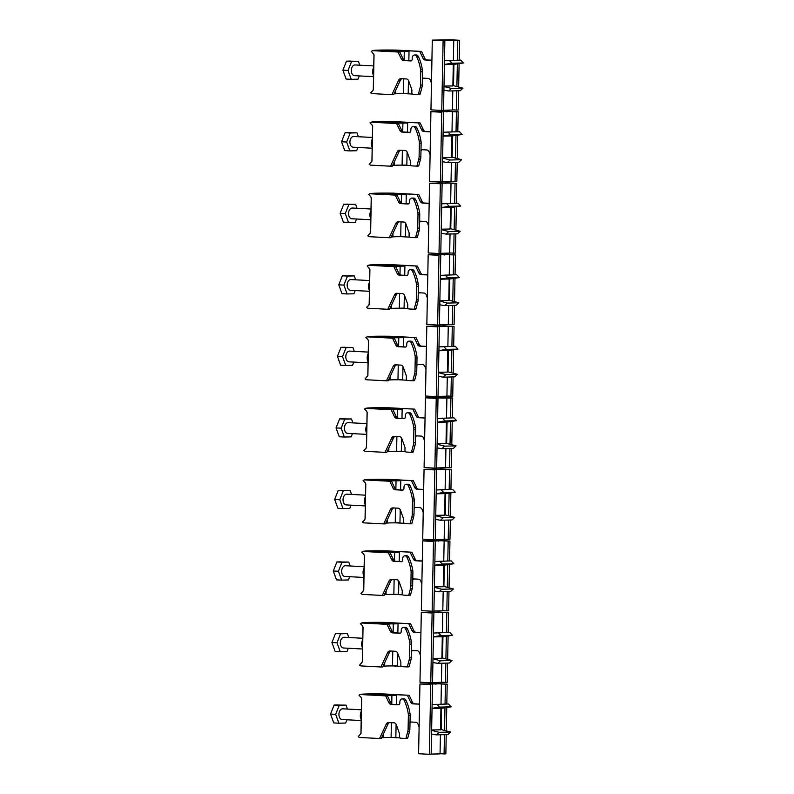 <?xml version="1.0" encoding="UTF-8"?>
<svg xmlns="http://www.w3.org/2000/svg" width="794" height="794" viewBox="0 0 794 794"><rect width="100%" height="100%" fill="white"/><g stroke="black" fill="none" stroke-linecap="round" stroke-linejoin="round"><path stroke-width="1.19" d="M355.275 64.959A5.369 3.523 93 0 0 355.097 64.949A5.369 3.523 93 0 0 354.918 64.939A5.369 3.523 93 0 0 351.285 70.259A5.369 3.523 93 0 0 354.531 75.668A5.369 3.523 93 0 0 354.71 75.668M373.716 67.391A6.709 4.397 93 0 0 373.557 75.748M370.55 92.819L372.763 90.863A25.607 0.983 -178.9 0 1 372.743 90.764L370.57 92.789A27.75 1.062 -178.9 0 1 370.57 92.789L371.89 93.603L391.918 94.655L398.588 80.323A3.583 2.7 88.6 0 1 400.811 78.656A3.583 2.7 88.6 0 1 400.96 78.656L406.369 78.943A3.583 2.7 88.6 0 1 408.731 81.028L411.878 89.801L411.828 92.481A1.787 1.35 -91.4 0 0 413.138 94.337L417.783 94.585A0.893 0.675 -91.4 0 0 418.438 94L420.095 87.787A8.952 6.749 -91.4 0 0 420.483 85.037L420.741 71.758A8.952 6.749 -91.4 0 0 420.602 69.703A39.382 29.706 -91.4 0 0 416.572 56.503A3.136 2.362 -91.4 0 0 414.637 55.024A3.136 2.362 -91.4 0 0 414.498 55.014A3.136 2.362 -91.4 0 0 412.215 58.022L412.195 59.203A1.787 1.35 88.6 0 1 410.806 60.92L403.471 60.533A3.583 2.7 88.6 0 1 401.268 58.835L398.012 52.007L399.769 51.967L403.024 58.796A3.583 2.7 88.6 0 0 405.238 60.483L411.332 60.81M419.579 94.536L419.54 94.536A0.893 0.675 -91.4 0 0 420.195 93.95L421.862 87.747A8.952 6.749 -91.4 0 0 422.239 84.998L422.497 71.718A8.952 6.749 -91.4 0 0 422.358 69.664A39.382 29.706 -91.4 0 0 418.339 56.463A3.136 2.362 -91.4 0 0 416.403 54.975A3.136 2.362 -91.4 0 0 416.264 54.975A3.136 2.362 -91.4 0 0 416.125 54.985M350.313 61.178L358.372 61.277L351.593 61.446L348.03 70.477L351.246 79.331L358.034 79.162L359.315 75.926M431.916 60.205L426.983 59.947A3.583 2.7 88.6 0 1 424.77 58.25L421.515 51.421L395.184 50.23A22.381 0.863 1.1 0 0 376.743 50.697L399.769 51.967M391.918 94.655L393.685 94.615L400.355 80.283A3.583 2.7 88.6 0 1 401.982 78.715M372.763 90.863L373.369 89.613L374.043 54.816L371.344 51.322L372.714 50.677A26.401 1.012 -178.9 0 1 372.773 50.578A26.401 1.012 -178.9 0 1 396.216 50.091L421.515 51.421M398.012 52.007L372.714 50.677M412.453 94.049L403.779 93.593M422.358 79.281A3.583 2.7 88.6 0 1 423.728 78.169M431.47 83.261L430.477 80.482A3.583 2.7 -91.4 0 0 428.105 78.398L422.706 78.12A3.583 2.7 -91.4 0 0 422.547 78.12A3.583 2.7 -91.4 0 0 422.378 78.13M419.748 51.461L423.004 58.29A3.583 2.7 -91.4 0 0 425.217 59.987L431.916 60.344M371.344 51.322A27.75 1.062 -178.9 0 1 371.413 51.263L372.773 50.578M359.801 65.187L358.372 61.277M351.593 61.446L346.472 61.178L350.333 61.059M348.03 70.477L342.909 70.209L346.472 61.178M351.246 79.331L346.124 79.063L342.909 70.209M396.156 51.769L396.464 51.769A13.875 0.536 -178.9 0 1 404.275 51.57L409.019 51.451L408.841 60.672M408.463 80.422L408.215 93.484L403.471 93.603L403.759 78.805M409.019 51.451A14.59 0.556 1.1 0 0 399.948 51.292L388.663 51.382M394.042 93.831L395.65 93.791A13.875 0.536 -178.9 0 1 403.471 93.603M395.72 90.228L395.65 93.791M404.275 51.57L404.116 60.096M448.312 40.385L448.749 39.7L459.557 40.266L459.17 60.165M432.303 40.107L443.102 40.683L441.762 110.435L430.963 109.86L432.303 40.107L448.322 39.879M443.528 110.227L452.421 110.019L452.788 90.903M443.102 40.683L438.109 40.276L457.791 40.315L457.404 60.215M457.334 63.917L456.897 86.566M456.818 90.804L456.451 110.068L458.217 110.019L458.585 90.754M459.101 63.639L458.654 87.032M457.791 40.315L459.557 40.266M441.762 110.435L443.518 110.386L444.858 40.633M452.421 109.85L456.451 110.068M453.295 64.463L463.458 62.954L460.818 60.126L444.481 60.721M452.888 85.692L453.513 85.673L453.92 64.453M443.915 90.198L448.709 91.002L451.458 88.452L443.985 86.486M444.402 64.423L451.945 63.242L449.295 60.413M448.709 91.002L460.222 90.715L462.971 88.174L453.513 85.673M451.945 63.242L463.458 62.954M451.458 88.452L462.971 88.174M444.402 64.602L453.295 64.354L452.878 85.941L443.985 86.109M353.896 136.499A5.369 3.523 93 0 0 353.717 136.489A5.369 3.523 93 0 0 353.538 136.479A5.369 3.523 93 0 0 349.916 141.798A5.369 3.523 93 0 0 353.151 147.208A5.369 3.523 93 0 0 353.33 147.218M372.346 138.93A6.709 4.397 93 0 0 372.188 147.287M396.633 123.546L371.334 122.216L369.964 122.862L372.108 125.035A25.607 0.983 -178.9 0 1 372.088 125.025L372.664 126.355L371.999 161.152L369.17 164.358L370.51 165.142L390.549 166.194L397.218 151.862A3.583 2.7 88.6 0 1 399.432 150.195A3.583 2.7 88.6 0 1 399.59 150.205L404.99 150.483A3.583 2.7 88.6 0 1 407.362 152.567L410.508 161.341L410.448 164.021A1.787 1.35 -91.4 0 0 411.768 165.877L416.403 166.125A0.893 0.675 -91.4 0 0 417.058 165.539L418.726 159.326A8.952 6.749 -91.4 0 0 419.103 156.587L419.361 143.297A8.952 6.749 -91.4 0 0 419.222 141.243A39.382 29.706 -91.4 0 0 415.202 128.042A3.136 2.362 -91.4 0 0 413.267 126.564A3.136 2.362 -91.4 0 0 413.128 126.564A3.136 2.362 -91.4 0 0 410.845 129.571L410.816 130.742A1.787 1.35 88.6 0 1 409.436 132.459L402.101 132.072A3.583 2.7 88.6 0 1 399.888 130.375L396.633 123.546L398.399 123.507L401.655 130.335A3.583 2.7 88.6 0 0 403.868 132.032L409.952 132.35M416.483 166.125L418.17 166.085A0.893 0.675 -91.4 0 0 418.825 165.499L420.483 159.286A8.952 6.749 -91.4 0 0 420.87 156.537L421.128 143.257A8.952 6.749 -91.4 0 0 420.989 141.203A39.382 29.706 -91.4 0 0 416.959 128.003A3.136 2.362 -91.4 0 0 415.024 126.514A3.136 2.362 -91.4 0 0 414.895 126.514A3.136 2.362 -91.4 0 0 414.756 126.524M348.943 132.717L357.002 132.826L350.214 132.995L346.65 142.017L349.876 150.88L356.655 150.711L357.935 147.466M430.537 131.744L425.604 131.486A3.583 2.7 88.6 0 1 423.401 129.789L420.135 122.961L393.814 121.77A22.381 0.863 1.1 0 0 375.363 122.236L398.399 123.507M390.549 166.194L392.305 166.154L398.985 151.823A3.583 2.7 88.6 0 1 400.613 150.255M420.135 122.961L394.846 121.631A26.401 1.012 -178.9 0 0 371.394 122.117L370.044 122.802A27.75 1.062 -178.9 0 0 369.964 122.862M411.084 165.589L402.409 165.132M420.979 150.82A3.583 2.7 88.6 0 1 422.358 149.709M430.1 154.8L429.107 152.021A3.583 2.7 -91.4 0 0 426.735 149.947L421.336 149.659A3.583 2.7 -91.4 0 0 421.177 149.659A3.583 2.7 -91.4 0 0 420.999 149.669M418.378 123.01L421.634 129.839A3.583 2.7 -91.4 0 0 423.847 131.526L430.537 131.883M369.17 164.358A27.75 1.062 -178.9 0 1 369.19 164.328L371.92 161.073A25.061 0.963 -178.9 0 0 371.999 161.152M358.422 136.737L357.002 132.826M350.214 132.995L345.092 132.717L348.953 132.608M346.65 142.017L341.529 141.749L345.092 132.717M349.876 150.88L344.755 150.602L341.529 141.749M394.777 123.318L395.084 123.328A13.875 0.536 -178.9 0 1 402.905 123.11L407.65 122.991L407.471 132.221M407.094 151.962L406.836 165.023L402.101 165.142L402.379 150.344M407.65 122.991A14.59 0.556 1.1 0 0 398.578 122.832L387.283 122.921M392.673 165.38L394.281 165.341A13.875 0.536 -178.9 0 1 402.101 165.142M394.35 161.768L394.281 165.341M402.905 123.11L402.737 131.645M446.943 111.924L447.379 111.239L458.178 111.805L457.801 131.705M430.924 111.656L441.722 112.222L440.382 181.975L429.584 181.399L430.924 111.656L446.953 111.418M442.149 181.766L451.042 181.568L451.409 162.442M441.722 112.222L436.74 111.825L449.662 111.497L456.421 111.855L456.034 131.754M455.964 135.456L455.528 158.105M455.448 162.343L455.081 181.608L456.838 181.558L457.215 162.304M457.731 135.178L457.284 158.572M456.421 111.855L458.178 111.805M440.382 181.975L442.149 181.925L443.489 112.172M451.052 181.389L455.081 181.608M451.915 136.012L462.088 134.504L459.438 131.665L443.102 132.261M451.508 157.232L452.133 157.212L452.55 135.992M442.536 161.738L447.34 162.542L450.079 160.001L442.605 158.026M443.032 135.963L450.565 134.791L447.925 131.953M447.34 162.542L458.853 162.264L461.602 159.713L452.133 157.212M450.565 134.791L462.088 134.504M450.079 160.001L461.602 159.713M443.032 136.141L451.925 135.893L451.508 157.48L442.615 157.649M352.526 208.038A5.369 3.523 93 0 0 352.347 208.028A5.369 3.523 93 0 0 352.169 208.028A5.369 3.523 93 0 0 348.546 213.338A5.369 3.523 93 0 0 351.782 218.757A5.369 3.523 93 0 0 351.96 218.757M370.967 210.47A6.709 4.397 93 0 0 370.808 218.826M395.263 195.086L369.964 193.756L368.595 194.401L370.738 196.584A25.607 0.983 -178.9 0 1 370.709 196.565L371.294 197.895L370.619 232.692L367.801 235.897L369.141 236.681L389.169 237.734L395.849 223.412A3.583 2.7 88.6 0 1 398.062 221.744A3.583 2.7 88.6 0 1 398.221 221.744L403.62 222.022A3.583 2.7 88.6 0 1 405.992 224.107L409.128 232.88L409.079 235.56A1.787 1.35 -91.4 0 0 410.389 237.426L415.034 237.664A0.893 0.675 -91.4 0 0 415.689 237.078L417.346 230.865A8.952 6.749 -91.4 0 0 417.733 228.126L417.991 214.837A8.952 6.749 -91.4 0 0 417.852 212.792A39.382 29.706 -91.4 0 0 413.823 199.592A3.136 2.362 -91.4 0 0 411.888 198.103A3.136 2.362 -91.4 0 0 411.758 198.103A3.136 2.362 -91.4 0 0 409.466 201.11L409.446 202.281A1.787 1.35 88.6 0 1 408.066 203.998L400.732 203.611A3.583 2.7 88.6 0 1 398.519 201.914L395.263 195.086L397.02 195.046L400.285 201.875A3.583 2.7 88.6 0 0 402.489 203.572L408.582 203.889M415.113 237.664L416.8 237.624A0.893 0.675 -91.4 0 0 417.446 237.039L419.113 230.826A8.952 6.749 -91.4 0 0 419.5 228.077L419.748 214.797A8.952 6.749 -91.4 0 0 419.609 212.742A39.382 29.706 -91.4 0 0 415.59 199.542A3.136 2.362 -91.4 0 0 413.654 198.053A3.136 2.362 -91.4 0 0 413.515 198.053A3.136 2.362 -91.4 0 0 413.376 198.063M347.564 204.257L355.623 204.366L348.844 204.534L345.281 213.556L348.497 222.419L355.285 222.251L356.566 219.005M429.167 203.284L424.234 203.026A3.583 2.7 88.6 0 1 422.021 201.329L418.766 194.5L392.444 193.319A22.381 0.863 1.1 0 0 373.994 193.776L397.02 195.046M389.169 237.734L390.936 237.694L397.605 223.362A3.583 2.7 88.6 0 1 399.243 221.794M418.766 194.5L393.467 193.17A26.401 1.012 -178.9 0 0 370.024 193.657L368.664 194.341A27.75 1.062 -178.9 0 0 368.595 194.401M409.704 237.128L401.03 236.672M419.609 222.36A3.583 2.7 88.6 0 1 420.979 221.258M428.72 226.34L427.728 223.561A3.583 2.7 -91.4 0 0 425.366 221.486L419.957 221.198A3.583 2.7 -91.4 0 0 419.798 221.198A3.583 2.7 -91.4 0 0 419.629 221.208M416.999 194.55L420.264 201.378A3.583 2.7 -91.4 0 0 422.468 203.066L429.167 203.423M367.801 235.897A27.75 1.062 -178.9 0 1 367.821 235.868L370.54 232.612A25.061 0.963 -178.9 0 0 370.619 232.692M357.052 208.276L355.623 204.366M348.844 204.534L343.723 204.266L347.583 204.147M345.281 213.556L340.16 213.288L343.723 204.266M348.497 222.419L343.375 222.151L340.16 213.288M393.407 194.858L393.715 194.848A13.875 0.536 -178.9 0 1 401.536 194.649L406.27 194.53L406.091 203.76M405.714 223.501L405.466 236.562L400.722 236.681L401.01 221.893M406.27 194.53A14.59 0.556 1.1 0 0 397.199 194.371L385.914 194.461M391.293 236.92L392.911 236.88A13.875 0.536 -178.9 0 1 400.722 236.681M392.97 233.307L392.911 236.88M401.536 194.649L401.367 203.185M445.573 183.464L446.01 182.779L456.808 183.354L456.421 203.244M429.554 183.196L440.352 183.761L439.013 253.514L428.214 252.949L429.554 183.196L445.583 182.957M440.779 253.316L449.672 253.107L450.039 233.982M440.352 183.761L435.37 183.364L448.292 183.037L455.041 183.394L454.664 203.294M454.585 206.996L454.158 229.655M454.069 233.883L453.702 253.147L455.468 253.107L455.835 233.843M456.361 206.718L455.905 230.111M455.041 183.394L456.808 183.354M439.013 253.514L440.779 253.465L442.119 183.712M449.672 252.939L453.702 253.147M450.545 207.552L460.709 206.043L458.069 203.204L441.732 203.8M450.138 228.771L450.764 228.761L451.171 207.532M441.166 233.277L445.96 234.091L448.709 231.54L441.236 229.565M441.663 207.512L449.196 206.331L446.546 203.492M445.96 234.091L457.483 233.803L460.222 231.252L450.764 228.761M449.196 206.331L460.709 206.043M448.709 231.54L460.222 231.252M441.653 207.681L450.545 207.433L450.129 229.019L441.246 229.188M351.147 279.587A5.369 3.523 93 0 0 350.968 279.567A5.369 3.523 93 0 0 350.789 279.567A5.369 3.523 93 0 0 347.167 284.877A5.369 3.523 93 0 0 350.412 290.296A5.369 3.523 93 0 0 350.591 290.296M369.597 282.009A6.709 4.397 93 0 0 369.438 290.366M366.421 307.437L368.644 305.492A25.607 0.983 -178.9 0 1 368.624 305.392L366.441 307.407A27.75 1.062 -178.9 0 1 366.441 307.407L367.761 308.221L387.8 309.283L394.469 294.951A3.583 2.7 88.6 0 1 396.682 293.284A3.583 2.7 88.6 0 1 396.841 293.284L402.25 293.572A3.583 2.7 88.6 0 1 404.612 295.646L407.759 304.42L407.709 307.099A1.787 1.35 -91.4 0 0 409.019 308.965L413.664 309.203A0.893 0.675 -91.4 0 0 414.309 308.618L415.977 302.415A8.952 6.749 -91.4 0 0 416.364 299.666L416.612 286.386A8.952 6.749 -91.4 0 0 416.473 284.331A39.382 29.706 -91.4 0 0 412.453 271.131A3.136 2.362 -91.4 0 0 410.518 269.642A3.136 2.362 -91.4 0 0 410.379 269.642A3.136 2.362 -91.4 0 0 408.096 272.65L408.076 273.821A1.787 1.35 88.6 0 1 406.687 275.538L399.352 275.151A3.583 2.7 88.6 0 1 397.149 273.464L393.884 266.635L395.65 266.586L398.906 273.414A3.583 2.7 88.6 0 0 401.119 275.111L407.213 275.429M413.734 309.203L415.421 309.164A0.893 0.675 -91.4 0 0 416.076 308.578L417.743 302.365A8.952 6.749 -91.4 0 0 418.12 299.626L418.378 286.336A8.952 6.749 -91.4 0 0 418.24 284.282A39.382 29.706 -91.4 0 0 414.21 271.082A3.136 2.362 -91.4 0 0 412.284 269.603A3.136 2.362 -91.4 0 0 412.146 269.593A3.136 2.362 -91.4 0 0 412.007 269.603M346.194 275.796L354.253 275.905L347.464 276.074L343.901 285.096L347.127 293.959L353.906 293.79L355.196 290.544M427.797 274.823L422.855 274.565A3.583 2.7 88.6 0 1 420.651 272.868L417.396 266.04L391.065 264.859A22.381 0.863 1.1 0 0 372.614 265.315L395.65 266.586M387.8 309.283L389.556 309.233L396.236 294.902A3.583 2.7 88.6 0 1 397.863 293.333M413.664 309.203A0.893 0.675 -91.4 0 0 413.694 309.203L415.461 309.164M368.644 305.492L369.25 304.231L369.915 269.434L367.225 265.94L368.595 265.295A26.401 1.012 -178.9 0 1 368.654 265.196A26.401 1.012 -178.9 0 1 392.097 264.71L417.396 266.04M393.884 266.635L368.595 265.295M408.334 308.668L399.66 308.221M418.23 293.899A3.583 2.7 88.6 0 1 419.609 292.797M427.351 297.879L426.358 295.1A3.583 2.7 -91.4 0 0 423.986 293.026L418.587 292.738A3.583 2.7 -91.4 0 0 418.428 292.738A3.583 2.7 -91.4 0 0 418.259 292.748M415.629 266.089L418.885 272.918A3.583 2.7 -91.4 0 0 421.098 274.615L427.787 274.962M367.225 265.94A27.75 1.062 -178.9 0 1 367.294 265.881L368.654 265.196M355.672 279.816L354.253 275.905M347.464 276.074L342.353 275.806L346.214 275.687M343.901 285.096L338.78 284.828L342.353 275.806M347.127 293.959L342.006 293.691L338.78 284.828M392.028 266.397L392.335 266.387A13.875 0.536 -178.9 0 1 400.156 266.188L404.9 266.079L404.722 275.3M404.344 295.05L404.096 308.102L399.352 308.221L399.63 293.433M404.9 266.079A14.59 0.556 1.1 0 0 395.829 265.921L384.544 266M389.923 308.459L391.531 308.419A13.875 0.536 -178.9 0 1 399.352 308.221M391.601 304.856L391.531 308.419M400.156 266.188L399.997 274.724M444.193 255.003L444.63 254.318L455.428 254.894L455.051 274.793M428.174 254.735L438.983 255.301L437.643 325.054L426.844 324.488L428.174 254.735L444.203 254.497M439.41 324.855L448.292 324.647L448.66 305.531M438.983 255.301L433.99 254.904L446.923 254.576L453.672 254.934L453.285 274.833M453.215 278.535L452.779 301.194M452.699 305.422L452.332 324.686L454.089 324.647L454.466 305.382M454.982 278.267L454.535 301.651M453.672 254.934L455.428 254.894M437.643 325.054L439.4 325.014L440.739 255.261M448.302 324.478L452.332 324.686M449.176 279.091L459.339 277.582L456.689 274.744L440.352 275.339M448.769 300.311L449.394 300.301L449.801 279.071M439.787 304.817L444.59 305.63L447.34 303.08L439.866 301.115M440.283 279.051L447.816 277.87L445.176 275.032M444.59 305.63L456.103 305.343L458.853 302.792L449.394 300.301M447.816 277.87L459.339 277.582M447.34 303.08L458.853 302.792M440.283 279.22L449.176 278.972L448.759 300.569L439.866 300.728M349.777 351.127A5.369 3.523 93 0 0 349.598 351.107A5.369 3.523 93 0 0 349.42 351.107A5.369 3.523 93 0 0 345.797 356.427A5.369 3.523 93 0 0 349.032 361.836A5.369 3.523 93 0 0 349.211 361.836M368.227 353.548A6.709 4.397 93 0 0 368.059 361.905M392.514 338.175L367.215 336.845L365.845 337.48L367.989 339.663A25.607 0.983 -178.9 0 1 367.959 339.643L368.545 340.983L367.88 375.77L365.051 378.976L366.391 379.76L386.42 380.822L393.099 366.491A3.583 2.7 88.6 0 1 395.313 364.823A3.583 2.7 88.6 0 1 395.472 364.823L400.871 365.111A3.583 2.7 88.6 0 1 403.243 367.185L406.379 375.959L406.329 378.639A1.787 1.35 -91.4 0 0 407.65 380.505L412.284 380.743A0.893 0.675 -91.4 0 0 412.94 380.167L414.607 373.954A8.952 6.749 -91.4 0 0 414.984 371.205L415.242 357.925A8.952 6.749 -91.4 0 0 415.103 355.871A39.382 29.706 -91.4 0 0 411.074 342.671A3.136 2.362 -91.4 0 0 409.148 341.182A3.136 2.362 -91.4 0 0 409.009 341.182A3.136 2.362 -91.4 0 0 406.727 344.189L406.697 345.36A1.787 1.35 88.6 0 1 405.317 347.077L397.983 346.69A3.583 2.7 88.6 0 1 395.769 345.003L392.514 338.175L394.281 338.125L397.536 344.953A3.583 2.7 88.6 0 0 399.739 346.65L405.833 346.968M412.364 380.743L414.051 380.703A0.893 0.675 -91.4 0 0 414.706 380.118L416.364 373.905A8.952 6.749 -91.4 0 0 416.751 371.165L417.009 357.876A8.952 6.749 -91.4 0 0 416.87 355.821A39.382 29.706 -91.4 0 0 412.84 342.621A3.136 2.362 -91.4 0 0 410.905 341.142A3.136 2.362 -91.4 0 0 410.766 341.142A3.136 2.362 -91.4 0 0 410.627 341.142M344.824 347.345L352.883 347.444L346.095 347.613L342.532 356.645L345.747 365.498L352.536 365.329L353.816 362.084M426.418 346.373L421.485 346.105A3.583 2.7 88.6 0 1 419.272 344.417L416.016 337.589L389.695 336.398A22.381 0.863 1.1 0 0 371.245 336.854L394.281 338.125M386.42 380.822L388.187 380.773L394.856 366.441A3.583 2.7 88.6 0 1 396.494 364.873M416.016 337.589L390.717 336.259A26.401 1.012 -178.9 0 0 367.275 336.735L365.915 337.42A27.75 1.062 -178.9 0 0 365.845 337.48M406.955 380.217L398.29 379.76M416.86 365.439A3.583 2.7 88.6 0 1 418.23 364.337M425.981 369.428L424.979 366.649A3.583 2.7 -91.4 0 0 422.616 364.565L417.207 364.277A3.583 2.7 -91.4 0 0 417.058 364.277A3.583 2.7 -91.4 0 0 416.88 364.287M414.26 337.629L417.515 344.457A3.583 2.7 -91.4 0 0 419.718 346.154L426.418 346.502M365.051 378.976A27.75 1.062 -178.9 0 1 365.071 378.956L367.801 375.691A25.061 0.963 -178.9 0 0 367.88 375.77M354.303 351.355L352.883 347.444M346.095 347.613L340.973 347.345L344.834 347.226M342.532 356.645L337.41 356.367L340.973 347.345M345.747 365.498L340.636 365.23L337.41 356.367M390.658 337.936L390.966 337.956A13.875 0.536 -178.9 0 1 398.787 337.738L403.521 337.619L403.352 346.839M402.965 366.59L402.717 379.651L397.973 379.76L398.26 364.972M403.521 337.619A14.59 0.556 1.1 0 0 394.449 337.46L383.165 337.539M388.544 379.998L390.162 379.959A13.875 0.536 -178.9 0 1 397.973 379.76M390.231 376.396L390.162 379.959M398.787 337.738L398.618 346.263M442.824 326.552L443.26 325.868L454.059 326.433L453.672 346.333M426.805 326.274L437.603 326.84L436.263 396.593L425.465 396.027L426.805 326.274L442.834 326.046M438.03 396.395L446.923 396.186L447.29 377.071M437.603 326.84L432.621 326.443L452.292 326.473L451.915 346.373M451.846 350.085L451.409 372.733M451.329 376.971L450.952 396.226L452.719 396.186L453.086 376.922M453.612 349.807L453.166 373.2M452.292 326.473L454.059 326.433M436.263 396.593L438.03 396.553L439.37 326.8M446.923 396.017L450.952 396.226M447.796 350.63L457.959 349.122L455.319 346.293L438.983 346.879M447.389 371.86L448.014 371.84L448.421 350.62M438.417 376.356L443.211 377.17L445.96 374.619L438.487 372.654M438.913 350.591L446.446 349.41L443.806 346.581M443.211 377.17L454.734 376.882L457.483 374.331L448.014 371.84M446.446 349.41L457.959 349.122M445.96 374.619L457.483 374.331M438.903 350.759L447.796 350.521L447.389 372.108L438.496 372.277M348.407 422.666A5.369 3.523 93 0 0 348.229 422.646A5.369 3.523 93 0 0 348.05 422.646A5.369 3.523 93 0 0 344.417 427.966A5.369 3.523 93 0 0 347.663 433.375A5.369 3.523 93 0 0 347.841 433.375M366.848 425.088A6.709 4.397 93 0 0 366.689 433.445M363.682 450.516L365.895 448.57A25.607 0.983 -178.9 0 1 365.875 448.471L363.702 450.496A27.75 1.062 -178.9 0 1 363.702 450.496L365.022 451.31L385.05 452.362L391.72 438.03A3.583 2.7 88.6 0 1 393.933 436.363A3.583 2.7 88.6 0 1 394.092 436.363L399.501 436.65A3.583 2.7 88.6 0 1 401.863 438.725L405.009 447.498L404.96 450.188A1.787 1.35 -91.4 0 0 406.27 452.044L410.915 452.292A0.893 0.675 -91.4 0 0 411.57 451.707L413.227 445.494A8.952 6.749 -91.4 0 0 413.614 442.744L413.873 429.465A8.952 6.749 -91.4 0 0 413.734 427.41A39.382 29.706 -91.4 0 0 409.704 414.21A3.136 2.362 -91.4 0 0 407.769 412.721A3.136 2.362 -91.4 0 0 407.63 412.721A3.136 2.362 -91.4 0 0 405.347 415.728L405.327 416.9A1.787 1.35 88.6 0 1 403.938 418.617L396.603 418.24A3.583 2.7 88.6 0 1 394.4 416.542L391.144 409.714L392.901 409.664L396.156 416.493A3.583 2.7 88.6 0 0 398.37 418.19L404.464 418.507M410.994 452.282L412.672 452.243A0.893 0.675 -91.4 0 0 413.327 451.657L414.994 445.454A8.952 6.749 -91.4 0 0 415.371 442.705L415.629 429.415A8.952 6.749 -91.4 0 0 415.49 427.371A39.382 29.706 -91.4 0 0 411.471 414.17A3.136 2.362 -91.4 0 0 409.535 412.682A3.136 2.362 -91.4 0 0 409.396 412.682A3.136 2.362 -91.4 0 0 409.257 412.691M343.445 418.885L351.504 418.984L344.725 419.153L341.162 428.184L344.378 437.037L351.166 436.869L352.447 433.623M425.048 417.912L420.115 417.654A3.583 2.7 88.6 0 1 417.902 415.957L414.647 409.128L388.316 407.937A22.381 0.863 1.1 0 0 369.875 408.394L392.901 409.664M385.05 452.362L386.817 452.312L393.487 437.99A3.583 2.7 88.6 0 1 395.114 436.422M365.895 448.57L366.5 447.32L367.175 412.523L366.59 411.183A25.607 0.983 -178.9 0 1 366.58 411.163M414.647 409.128L389.348 407.798A26.401 1.012 -178.9 0 0 365.905 408.275L364.545 408.97A27.75 1.062 -178.9 0 0 364.476 409.029L365.845 408.384A26.401 1.012 -178.9 0 1 365.905 408.275M391.144 409.714L365.845 408.384M405.585 451.756L396.911 451.3M367.175 412.523A25.061 0.963 -178.9 0 1 367.096 412.443L366.59 411.183A25.607 0.983 -178.9 0 0 366.61 411.203L364.476 409.029M415.49 436.978A3.583 2.7 88.6 0 1 416.86 435.876M424.601 440.968L423.609 438.189A3.583 2.7 -91.4 0 0 421.237 436.104L415.838 435.827A3.583 2.7 -91.4 0 0 415.679 435.817A3.583 2.7 -91.4 0 0 415.51 435.837M412.88 409.168L416.135 415.996A3.583 2.7 -91.4 0 0 418.349 417.694L425.048 418.041M352.933 422.894L351.504 418.984M344.725 419.153L339.604 418.885L343.465 418.766M341.162 428.184L336.041 427.916L339.604 418.885M344.378 437.037L339.256 436.769L336.041 427.916M389.288 409.476L389.596 409.466A13.875 0.536 -178.9 0 1 397.407 409.277L402.151 409.158L401.972 418.378M401.595 438.129L401.347 451.191L396.603 451.31L396.891 436.511M402.151 409.158A14.59 0.556 1.1 0 0 393.08 408.999L381.795 409.089M387.174 451.538L388.782 451.498A13.875 0.536 -178.9 0 1 396.603 451.31M388.852 447.935L388.782 451.498M397.407 409.277L397.248 417.803M441.444 398.092L441.881 397.407L452.689 397.973L452.302 417.872M425.435 397.814L436.234 398.38L434.894 468.132L424.095 467.567L425.435 397.814L441.454 397.586M436.66 467.934L445.553 467.726L445.92 448.61M436.234 398.38L431.241 397.983L450.923 398.012L450.535 417.912M450.466 421.624L450.029 444.273M449.95 448.511L449.583 467.765L451.349 467.726L451.717 448.461M452.233 421.346L451.786 444.739M450.923 398.012L452.689 397.973M434.894 468.132L436.65 468.093L437.99 398.34M445.553 467.557L449.583 467.765M446.427 422.17L456.59 420.661L453.95 417.833L437.613 418.418M446.02 443.399L446.645 443.38L447.052 422.16M437.047 447.895L441.841 448.709L444.59 446.159L437.117 444.193M437.534 422.13L445.077 420.949L442.427 418.12M441.841 448.709L453.354 448.421L456.103 445.871L446.645 443.38M445.077 420.949L456.59 420.661M444.59 446.159L456.103 445.871M437.534 422.309L446.427 422.061L446.01 443.648L437.117 443.816M347.028 494.205A5.369 3.523 93 0 0 346.849 494.186A5.369 3.523 93 0 0 346.67 494.186A5.369 3.523 93 0 0 343.048 499.505A5.369 3.523 93 0 0 346.283 504.915A5.369 3.523 93 0 0 346.462 504.915M365.478 496.637A6.709 4.397 93 0 0 365.319 504.994M362.302 522.065L364.525 520.11A25.607 0.983 -178.9 0 1 364.496 520.01L362.322 522.035A27.75 1.062 -178.9 0 1 362.322 522.035L363.642 522.849L383.681 523.901L390.35 509.569A3.583 2.7 88.6 0 1 392.564 507.902A3.583 2.7 88.6 0 1 392.722 507.902L398.122 508.19A3.583 2.7 88.6 0 1 400.494 510.274L403.63 519.038L403.58 521.727A1.787 1.35 -91.4 0 0 404.9 523.583L409.535 523.832A0.893 0.675 -91.4 0 0 410.19 523.246L411.858 517.033A8.952 6.749 -91.4 0 0 412.235 514.284L412.493 501.004A8.952 6.749 -91.4 0 0 412.354 498.95A39.382 29.706 -91.4 0 0 408.334 485.749A3.136 2.362 -91.4 0 0 406.399 484.271A3.136 2.362 -91.4 0 0 406.26 484.261A3.136 2.362 -91.4 0 0 403.977 487.268L403.948 488.449A1.787 1.35 88.6 0 1 402.568 490.166L395.233 489.779A3.583 2.7 88.6 0 1 393.02 488.082L389.765 481.253L391.531 481.214L394.787 488.042A3.583 2.7 88.6 0 0 397 489.729L403.084 490.057M409.615 523.832L411.302 523.782A0.893 0.675 -91.4 0 0 411.957 523.196L413.614 516.993A8.952 6.749 -91.4 0 0 414.002 514.244L414.26 500.964A8.952 6.749 -91.4 0 0 414.121 498.91A39.382 29.706 -91.4 0 0 410.091 485.71A3.136 2.362 -91.4 0 0 408.156 484.221A3.136 2.362 -91.4 0 0 408.027 484.221A3.136 2.362 -91.4 0 0 407.888 484.231M342.075 490.424L350.134 490.523L343.345 490.692L339.782 499.724L343.008 508.577L349.787 508.408L351.067 505.173M423.668 489.451L418.736 489.193A3.583 2.7 88.6 0 1 416.532 487.496L413.267 480.668L386.946 479.477A22.381 0.863 1.1 0 0 368.495 479.943L391.531 481.214M383.681 523.901L385.437 523.861L392.117 509.53A3.583 2.7 88.6 0 1 393.745 507.962M409.535 523.832A0.893 0.675 -91.4 0 0 409.575 523.832L411.342 523.782M364.525 520.11L365.131 518.859L365.796 484.062L365.22 482.722A25.607 0.983 -178.9 0 1 365.2 482.712M413.267 480.668L387.978 479.338A26.401 1.012 -178.9 0 0 364.525 479.824L363.176 480.509A27.75 1.062 -178.9 0 0 363.096 480.569L364.466 479.923A26.401 1.012 -178.9 0 1 364.525 479.824M389.765 481.253L364.466 479.923M404.215 523.296L395.541 522.839M365.796 484.062A25.061 0.963 -178.9 0 1 365.716 483.983L365.22 482.722A25.607 0.983 -178.9 0 0 365.24 482.742L363.096 480.569M414.111 508.517A3.583 2.7 88.6 0 1 415.49 507.416M423.232 512.507L422.239 509.728A3.583 2.7 -91.4 0 0 419.867 507.644L414.468 507.366A3.583 2.7 -91.4 0 0 414.309 507.366A3.583 2.7 -91.4 0 0 414.131 507.376M411.51 480.707L414.766 487.536A3.583 2.7 -91.4 0 0 416.979 489.233L423.668 489.59M351.553 494.434L350.134 490.523M343.345 490.692L338.224 490.424L342.085 490.305M339.782 499.724L334.661 499.456L338.224 490.424M343.008 508.577L337.887 508.309L334.661 499.456M387.909 481.015L388.216 481.035A13.875 0.536 -178.9 0 1 396.037 480.817L400.781 480.698L400.603 489.918M400.226 509.669L399.968 522.73L395.233 522.849L395.511 508.051M400.781 480.698A14.59 0.556 1.1 0 0 391.71 480.539L380.415 480.628M385.805 523.077L387.412 523.038A13.875 0.536 -178.9 0 1 395.233 522.849M387.482 519.475L387.412 523.038M396.037 480.817L395.869 489.342M440.075 469.631L440.511 468.946L451.31 469.512L450.932 489.412M424.056 469.353L434.854 469.929L433.514 539.682L422.716 539.106L424.056 469.353L440.084 469.125M435.281 539.473L444.174 539.265L444.541 520.149M434.854 469.929L429.872 469.522L449.553 469.562L449.166 489.461M449.096 493.163L448.66 515.812M448.58 520.05L448.213 539.315L449.97 539.265L450.337 520.001M450.863 492.885L450.416 516.279M449.553 469.562L451.31 469.512M433.514 539.682L435.281 539.632L436.621 469.879M444.183 539.096L448.213 539.315M445.047 493.709L455.22 492.201L452.57 489.372L436.234 489.967M444.64 514.939L445.265 514.919L445.682 493.699M435.668 519.445L440.472 520.249L443.211 517.698L435.737 515.733M436.164 493.67L443.697 492.488L441.057 489.66M440.472 520.249L451.985 519.961L454.734 517.41L445.265 514.919M443.697 492.488L455.22 492.201M443.211 517.698L454.734 517.41M436.164 493.848L445.057 493.6L444.64 515.187L435.747 515.356M345.658 565.745A5.369 3.523 93 0 0 345.479 565.735A5.369 3.523 93 0 0 345.301 565.725A5.369 3.523 93 0 0 341.668 571.045A5.369 3.523 93 0 0 344.914 576.454A5.369 3.523 93 0 0 345.092 576.464M364.099 568.176A6.709 4.397 93 0 0 363.94 576.533M364.426 555.601A25.061 0.963 -178.9 0 1 364.347 555.522L363.841 554.272A25.607 0.983 -178.9 0 1 363.831 554.252A25.607 0.983 -178.9 0 1 363.841 554.272L364.426 555.601L363.751 590.399L360.933 593.604L362.272 594.388L382.301 595.44L388.981 581.109A3.583 2.7 88.6 0 1 391.194 579.441A3.583 2.7 88.6 0 1 391.353 579.451L396.752 579.729A3.583 2.7 88.6 0 1 399.124 581.813L402.26 590.587L402.211 593.267A1.787 1.35 -91.4 0 0 403.521 595.123L408.166 595.371A0.893 0.675 -91.4 0 0 408.821 594.785L410.478 588.572A8.952 6.749 -91.4 0 0 410.865 585.833L411.123 572.543A8.952 6.749 -91.4 0 0 410.984 570.489A39.382 29.706 -91.4 0 0 406.955 557.289A3.136 2.362 -91.4 0 0 405.019 555.81A3.136 2.362 -91.4 0 0 404.88 555.81A3.136 2.362 -91.4 0 0 402.598 558.817L402.578 559.988A1.787 1.35 88.6 0 1 401.198 561.705L393.854 561.318A3.583 2.7 88.6 0 1 391.65 559.621L388.395 552.793L390.152 552.753L393.417 559.581A3.583 2.7 88.6 0 0 395.62 561.269L401.714 561.596M408.245 595.371L409.932 595.321A0.893 0.675 -91.4 0 0 410.577 594.746L412.245 588.533A8.952 6.749 -91.4 0 0 412.632 585.783L412.88 572.504A8.952 6.749 -91.4 0 0 412.741 570.449A39.382 29.706 -91.4 0 0 408.721 557.249A3.136 2.362 -91.4 0 0 406.786 555.76A3.136 2.362 -91.4 0 0 406.647 555.76A3.136 2.362 -91.4 0 0 406.508 555.77M340.695 561.963L348.755 562.063L341.976 562.241L338.413 571.263L341.628 580.126L348.417 579.957L349.697 576.712M422.299 560.991L417.366 560.733A3.583 2.7 88.6 0 1 415.153 559.036L411.897 552.207L385.576 551.016A22.381 0.863 1.1 0 0 367.126 551.483L390.152 552.753M382.301 595.44L384.068 595.401L390.737 581.069A3.583 2.7 88.6 0 1 392.375 579.501M411.897 552.207L386.599 550.877A26.401 1.012 -178.9 0 0 363.156 551.364L361.796 552.048A27.75 1.062 -178.9 0 0 361.727 552.108L363.096 551.463A26.401 1.012 -178.9 0 1 363.156 551.364M388.395 552.793L363.096 551.463M402.836 594.835L394.161 594.378M363.86 554.281L361.727 552.108M412.741 580.067A3.583 2.7 88.6 0 1 414.111 578.955M421.852 584.047L420.86 581.268A3.583 2.7 -91.4 0 0 418.498 579.193L413.088 578.905A3.583 2.7 -91.4 0 0 412.93 578.905A3.583 2.7 -91.4 0 0 412.761 578.915M410.131 552.257L413.396 559.085A3.583 2.7 -91.4 0 0 415.599 560.772L422.299 561.13M360.933 593.604A27.75 1.062 -178.9 0 1 360.952 593.575L363.672 590.319A25.061 0.963 -178.9 0 0 363.751 590.399M350.184 565.983L348.755 562.063M341.976 562.241L336.854 561.963L340.715 561.854M338.413 571.263L333.291 570.995L336.854 561.963M341.628 580.126L336.507 579.848L333.291 570.995M386.539 552.564L386.847 552.574A13.875 0.536 -178.9 0 1 394.668 552.356L399.402 552.237L399.223 561.467M398.846 581.208L398.598 594.269L393.854 594.388L394.142 579.59M399.402 552.237A14.59 0.556 1.1 0 0 390.33 552.078L379.046 552.167M384.425 594.627L386.043 594.587A13.875 0.536 -178.9 0 1 393.854 594.388M386.102 591.014L386.043 594.587M394.668 552.356L394.499 560.892M438.705 541.171L439.142 540.486L449.94 541.051L449.553 560.951M422.686 540.893L433.484 541.468L432.144 611.221L421.346 610.646L422.686 540.893L438.715 540.664M433.911 611.013L442.804 610.814L443.171 591.689M433.484 541.468L428.502 541.071L441.424 540.744L448.173 541.101L447.796 561.001M447.717 564.703L447.29 587.352M447.201 591.59L446.833 610.854L448.6 610.804L448.967 591.55M449.493 564.425L449.037 587.818M448.173 541.101L449.94 541.051M432.144 611.221L433.911 611.172L435.251 541.419M442.804 610.636L446.833 610.854M443.677 565.259L453.84 563.75L451.2 560.911L434.864 561.507M443.27 586.478L443.896 586.458L444.303 565.239M434.298 590.984L439.092 591.788L441.841 589.247L434.368 587.272M434.794 565.209L442.327 564.028L439.678 561.199M439.092 591.788L450.615 591.5L453.354 588.959L443.896 586.458M442.327 564.028L453.84 563.75M441.841 589.247L453.354 588.959M434.784 565.388L443.677 565.139L443.26 586.726L434.378 586.895M344.278 637.284A5.369 3.523 93 0 0 344.1 637.274A5.369 3.523 93 0 0 343.921 637.274A5.369 3.523 93 0 0 340.298 642.584A5.369 3.523 93 0 0 343.544 648.003A5.369 3.523 93 0 0 343.723 648.003M362.729 639.716A6.709 4.397 93 0 0 362.57 648.073M387.015 624.332L361.717 623.002L360.357 623.647L362.491 625.831A25.607 0.983 -178.9 0 1 362.471 625.811L363.047 627.141L362.382 661.938L359.553 665.144L360.893 665.928L380.931 666.98L387.601 652.658A3.583 2.7 88.6 0 1 389.814 650.981A3.583 2.7 88.6 0 1 389.973 650.991L395.382 651.269A3.583 2.7 88.6 0 1 397.744 653.353L400.891 662.127L400.831 664.806A1.787 1.35 -91.4 0 0 402.151 666.662L406.786 666.91A0.893 0.675 -91.4 0 0 407.441 666.325L409.108 660.112A8.952 6.749 -91.4 0 0 409.496 657.372L409.744 644.083A8.952 6.749 -91.4 0 0 409.605 642.038A39.382 29.706 -91.4 0 0 405.585 628.838A3.136 2.362 -91.4 0 0 403.65 627.349A3.136 2.362 -91.4 0 0 403.511 627.349A3.136 2.362 -91.4 0 0 401.228 630.357L401.208 631.528A1.787 1.35 88.6 0 1 399.819 633.245L392.484 632.858A3.583 2.7 88.6 0 1 390.281 631.161L387.015 624.332L388.782 624.292L392.038 631.121A3.583 2.7 88.6 0 0 394.251 632.818L400.345 633.136M406.865 666.91L408.553 666.871A0.893 0.675 -91.4 0 0 409.208 666.285L410.875 660.072A8.952 6.749 -91.4 0 0 411.252 657.323L411.51 644.043A8.952 6.749 -91.4 0 0 411.371 641.989A39.382 29.706 -91.4 0 0 407.342 628.788A3.136 2.362 -91.4 0 0 405.416 627.3A3.136 2.362 -91.4 0 0 405.277 627.3A3.136 2.362 -91.4 0 0 405.139 627.31M339.326 633.503L347.385 633.612L340.596 633.781L337.033 642.803L340.259 651.666L347.038 651.497L348.328 648.251M420.929 632.53L415.987 632.272A3.583 2.7 88.6 0 1 413.783 630.575L410.528 623.747L384.197 622.556A22.381 0.863 1.1 0 0 365.746 623.022L388.782 624.292M380.931 666.98L382.688 666.94L389.368 652.608A3.583 2.7 88.6 0 1 390.995 651.04M410.528 623.747L385.229 622.417A26.401 1.012 -178.9 0 0 361.776 622.903L360.426 623.588A27.75 1.062 -178.9 0 0 360.357 623.647M401.466 666.374L392.792 665.918M411.361 651.606A3.583 2.7 88.6 0 1 412.741 650.494M420.483 655.586L419.49 652.807A3.583 2.7 -91.4 0 0 417.118 650.733L411.719 650.445A3.583 2.7 -91.4 0 0 411.56 650.445A3.583 2.7 -91.4 0 0 411.391 650.455M408.761 623.796L412.017 630.625A3.583 2.7 -91.4 0 0 414.23 632.312L420.919 632.669M359.553 665.144A27.75 1.062 -178.9 0 1 359.573 665.114L362.302 661.859A25.061 0.963 -178.9 0 0 362.382 661.938M348.804 637.522L347.385 633.612M340.596 633.781L335.485 633.513L339.346 633.394M337.033 642.803L331.912 642.535L335.485 633.513M340.259 651.666L335.137 651.398L331.912 642.535M385.159 624.104L385.467 624.094A13.875 0.536 -178.9 0 1 393.288 623.895L398.032 623.776L397.854 633.007M397.476 652.747L397.228 665.809L392.484 665.928L392.762 651.14M398.032 623.776A14.59 0.556 1.1 0 0 388.961 623.618L377.666 623.707M383.055 666.166L384.663 666.126A13.875 0.536 -178.9 0 1 392.484 665.928M384.733 662.553L384.663 666.126M393.288 623.895L393.129 632.431M437.325 612.71L437.762 612.025L448.56 612.601L448.183 632.49M421.306 612.442L432.115 613.008L430.775 682.761L419.976 682.195L421.306 612.442L437.335 612.204M432.541 682.562L441.424 682.354L441.792 663.228M432.115 613.008L427.122 612.611L440.055 612.283L446.804 612.64L446.417 632.54M446.347 636.242L445.91 658.901M445.831 663.129L445.464 682.393L447.221 682.344L447.598 663.089M448.114 635.964L447.667 659.357M446.804 612.64L448.56 612.601M430.775 682.761L432.532 682.711L433.871 612.958M441.434 682.185L445.464 682.393M442.308 636.798L452.471 635.289L449.821 632.451L433.484 633.046M441.891 658.018L442.526 658.008L442.933 636.778M432.919 662.524L437.722 663.337L440.472 660.787L432.998 658.812M433.415 636.758L440.948 635.577L438.308 632.739M437.722 663.337L449.235 663.05L451.985 660.499L442.526 658.008M440.948 635.577L452.471 635.289M440.472 660.787L451.985 660.499M433.415 636.927L442.308 636.679L441.891 658.266L432.998 658.434M342.909 708.834A5.369 3.523 93 0 0 342.73 708.814A5.369 3.523 93 0 0 342.551 708.814A5.369 3.523 93 0 0 338.929 714.124A5.369 3.523 93 0 0 342.164 719.543A5.369 3.523 93 0 0 342.343 719.543M361.349 711.255A6.709 4.397 93 0 0 361.191 719.612M385.646 695.872L360.347 694.542L358.977 695.187L361.121 697.37A25.607 0.983 -178.9 0 1 361.091 697.35L361.677 698.68L361.012 733.477L358.183 736.683L359.523 737.467L379.552 738.519L386.231 724.197A3.583 2.7 88.6 0 1 388.445 722.53A3.583 2.7 88.6 0 1 388.603 722.53L394.003 722.818A3.583 2.7 88.6 0 1 396.375 724.892L399.511 733.666L399.461 736.346A1.787 1.35 -91.4 0 0 400.781 738.212L405.416 738.45A0.893 0.675 -91.4 0 0 406.071 737.864L407.739 731.661A8.952 6.749 -91.4 0 0 408.116 728.912L408.374 715.632A8.952 6.749 -91.4 0 0 408.235 713.578A39.382 29.706 -91.4 0 0 404.206 700.377A3.136 2.362 -91.4 0 0 402.28 698.889A3.136 2.362 -91.4 0 0 402.141 698.889A3.136 2.362 -91.4 0 0 399.858 701.896L399.829 703.067A1.787 1.35 88.6 0 1 398.449 704.784L391.114 704.397A3.583 2.7 88.6 0 1 388.901 702.71L385.646 695.872L387.412 695.832L390.668 702.66A3.583 2.7 88.6 0 0 392.871 704.357L398.965 704.675M405.496 738.45L407.183 738.41A0.893 0.675 -91.4 0 0 407.838 737.825L409.496 731.611A8.952 6.749 -91.4 0 0 409.883 728.872L410.141 715.583A8.952 6.749 -91.4 0 0 410.002 713.528A39.382 29.706 -91.4 0 0 405.972 700.328A3.136 2.362 -91.4 0 0 404.037 698.849A3.136 2.362 -91.4 0 0 403.898 698.839A3.136 2.362 -91.4 0 0 403.759 698.849M337.956 705.042L346.015 705.151L339.227 705.32L335.663 714.342L338.879 723.205L345.668 723.036L346.948 719.791M419.55 704.07L414.617 703.812A3.583 2.7 88.6 0 1 412.404 702.114L409.148 695.286L382.827 694.105A22.381 0.863 1.1 0 0 364.377 694.561L387.412 695.832M379.552 738.519L381.319 738.48L387.988 724.148A3.583 2.7 88.6 0 1 389.626 722.58M405.416 738.45A0.893 0.675 -91.4 0 0 405.456 738.45L407.223 738.41M409.148 695.286L383.849 693.956A26.401 1.012 -178.9 0 0 360.407 694.442L359.047 695.127A27.75 1.062 -178.9 0 0 358.977 695.187M400.087 737.914L391.422 737.457M409.992 723.145A3.583 2.7 88.6 0 1 411.361 722.044M419.113 727.125L418.11 724.346A3.583 2.7 -91.4 0 0 415.748 722.272L410.339 721.984A3.583 2.7 -91.4 0 0 410.19 721.984A3.583 2.7 -91.4 0 0 410.012 721.994M407.391 695.336L410.647 702.164A3.583 2.7 -91.4 0 0 412.85 703.861L419.55 704.209M358.183 736.683A27.75 1.062 -178.9 0 1 358.203 736.653L360.933 733.398A25.061 0.963 -178.9 0 0 361.012 733.477M347.435 709.062L346.015 705.151M339.227 705.32L334.105 705.052L337.966 704.933M335.663 714.342L330.542 714.074L334.105 705.052M338.879 723.205L333.768 722.937L330.542 714.074M383.79 695.643L384.098 695.663A13.875 0.536 -178.9 0 1 391.918 695.435L396.653 695.326L396.484 704.546M396.097 724.297L395.849 737.348L391.105 737.467L391.392 722.679M396.653 695.326A14.59 0.556 1.1 0 0 387.581 695.167L376.296 695.246M381.676 737.705L383.294 737.666A13.875 0.536 -178.9 0 1 391.105 737.467M383.363 734.103L383.294 737.666M391.918 695.435L391.75 703.97M435.956 684.249L436.392 683.565L447.191 684.14L446.804 704.04M419.937 683.981L430.735 684.547L429.395 754.3L418.597 753.734L419.937 683.981L435.966 683.743M431.162 754.101L440.055 753.893L440.422 734.778M430.735 684.547L425.753 684.15L438.675 683.823L445.424 684.18L445.047 704.08M444.977 707.782L444.541 730.44M444.461 734.668L444.084 753.933L445.851 753.893L446.218 734.629M446.744 707.514L446.288 730.897M445.424 684.18L447.191 684.14M429.395 754.3L431.162 754.26L432.502 684.507M440.055 753.724L444.084 753.933M440.928 708.337L451.091 706.829L448.451 703.99L432.115 704.586M440.521 729.557L441.146 729.547L441.553 708.317M431.549 734.063L436.343 734.877L439.092 732.326L431.618 730.351M432.045 708.298L439.578 707.117L436.938 704.278M436.343 734.877L447.866 734.589L450.615 732.038L441.146 729.547M439.578 707.117L451.091 706.829M439.092 732.326L450.615 732.038M432.035 708.466L440.928 708.218L440.521 729.815L431.628 729.974M395.164 51.213L395.184 50.23M398.588 80.323L400.355 80.283M418.438 94L420.195 93.95M420.095 87.787L421.862 87.747M420.483 85.037L422.239 84.998M420.741 71.758L422.497 71.718M420.602 69.703L422.358 69.664M416.572 56.503L418.339 56.463M403.471 60.533L405.238 60.483M401.268 58.835L403.024 58.796M374.043 54.816A25.061 0.963 -178.9 0 1 373.964 54.736L373.289 89.533A25.061 0.963 -178.9 0 0 373.369 89.613M425.217 59.987L426.983 59.947M423.004 58.29L424.77 58.25M373.964 54.736L373.458 53.476A25.607 0.983 -178.9 0 1 373.458 53.476A25.607 0.983 -178.9 0 1 373.448 53.466M397.774 51.183L397.794 50.31M393.794 122.762L393.814 121.77M397.218 151.862L398.985 151.823M417.058 165.539L418.825 165.499M418.726 159.326L420.483 159.286M419.103 156.587L420.87 156.537M419.361 143.297L421.128 143.257M419.222 141.243L420.989 141.203M415.202 128.042L416.959 128.003M402.101 132.072L403.868 132.032M399.888 130.375L401.655 130.335M372.664 126.355A25.061 0.963 -178.9 0 1 372.584 126.276L371.92 161.073M423.847 131.526L425.604 131.486M421.634 129.839L423.401 129.789M372.088 125.025A25.607 0.983 -178.9 0 1 372.068 125.005L372.584 126.276M396.404 122.723L396.414 121.849M392.425 194.302L392.444 193.319M395.849 223.412L397.605 223.362M415.689 237.078L417.446 237.039M417.346 230.865L419.113 230.826M417.733 228.126L419.5 228.077M417.991 214.837L419.748 214.797M417.852 212.792L419.609 212.742M413.823 199.592L415.59 199.542M400.732 203.611L402.489 203.572M398.519 201.914L400.285 201.875M371.294 197.895A25.061 0.963 -178.9 0 1 371.215 197.815L370.54 232.612M422.468 203.066L424.234 203.026M420.264 201.378L422.021 201.329M370.709 196.565A25.607 0.983 -178.9 0 1 370.699 196.545L371.215 197.815M395.025 194.262L395.045 193.389M391.045 265.841L391.065 264.859M394.469 294.951L396.236 294.902M414.309 308.618L416.076 308.578M415.977 302.415L417.743 302.365M416.364 299.666L418.12 299.626M416.612 286.386L418.378 286.336M416.473 284.331L418.24 284.282M412.453 271.131L414.21 271.082M399.352 275.151L401.119 275.111M397.149 273.464L398.906 273.414M369.915 269.434A25.061 0.963 -178.9 0 1 369.835 269.364L369.17 304.152A25.061 0.963 -178.9 0 0 369.25 304.231M421.098 274.615L422.855 274.565M418.885 272.918L420.651 272.868M369.835 269.364L369.339 268.104A25.607 0.983 -178.9 0 1 369.339 268.104A25.607 0.983 -178.9 0 1 369.319 268.084M393.655 265.801L393.665 264.928M389.675 337.381L389.695 336.398M393.099 366.491L394.856 366.441M412.94 380.167L414.706 380.118M414.607 373.954L416.364 373.905M414.984 371.205L416.751 371.165M415.242 357.925L417.009 357.876M415.103 355.871L416.87 355.821M411.074 342.671L412.84 342.621M397.983 346.69L399.739 346.65M395.769 345.003L397.536 344.953M368.545 340.983A25.061 0.963 -178.9 0 1 368.466 340.904L367.801 375.691M419.718 346.154L421.485 346.105M417.515 344.457L419.272 344.417M367.959 339.643A25.607 0.983 -178.9 0 1 367.95 339.624L368.466 340.904M392.276 337.341L392.296 336.477M388.296 408.92L388.316 407.937M391.72 438.03L393.487 437.99M411.57 451.707L413.327 451.657M413.227 445.494L414.994 445.454M413.614 442.744L415.371 442.705M413.873 429.465L415.629 429.415M413.734 427.41L415.49 427.371M409.704 414.21L411.471 414.17M396.603 418.24L398.37 418.19M394.4 416.542L396.156 416.493M366.5 447.32A25.061 0.963 -178.9 0 1 366.421 447.24L367.096 412.443M418.349 417.694L420.115 417.654M416.135 415.996L417.902 415.957M390.906 408.88L390.926 408.017M386.926 480.459L386.946 479.477M390.35 509.569L392.117 509.53M410.19 523.246L411.957 523.196M411.858 517.033L413.614 516.993M412.235 514.284L414.002 514.244M412.493 501.004L414.26 500.964M412.354 498.95L414.121 498.91M408.334 485.749L410.091 485.71M395.233 489.779L397 489.729M393.02 488.082L394.787 488.042M365.131 518.859A25.061 0.963 -178.9 0 1 365.051 518.78L365.716 483.983M416.979 489.233L418.736 489.193M414.766 487.536L416.532 487.496M389.536 480.43L389.546 479.556M385.556 551.999L385.576 551.016M388.981 581.109L390.737 581.069M408.821 594.785L410.577 594.746M410.478 588.572L412.245 588.533M410.865 585.833L412.632 585.783M411.123 572.543L412.88 572.504M410.984 570.489L412.741 570.449M406.955 557.289L408.721 557.249M393.854 561.318L395.62 561.269M391.65 559.621L393.417 559.581M415.599 560.772L417.366 560.733M413.396 559.085L415.153 559.036M388.157 551.969L388.177 551.096M384.177 623.548L384.197 622.556M387.601 652.658L389.368 652.608M407.441 666.325L409.208 666.285M409.108 660.112L410.875 660.072M409.496 657.372L411.252 657.323M409.744 644.083L411.51 644.043M409.605 642.038L411.371 641.989M405.585 628.838L407.342 628.788M392.484 632.858L394.251 632.818M390.281 631.161L392.038 631.121M363.047 627.141A25.061 0.963 -178.9 0 1 362.967 627.062L362.302 661.859M414.23 632.312L415.987 632.272M412.017 630.625L413.783 630.575M362.967 627.062L362.471 625.811A25.607 0.983 -178.9 0 1 362.451 625.791M386.787 623.508L386.797 622.635M382.807 695.087L382.827 694.105M386.231 724.197L387.988 724.148M406.071 737.864L407.838 737.825M407.739 731.661L409.496 731.611M408.116 728.912L409.883 728.872M408.374 715.632L410.141 715.583M408.235 713.578L410.002 713.528M404.206 700.377L405.972 700.328M391.114 704.397L392.871 704.357M388.901 702.71L390.668 702.66M361.677 698.68A25.061 0.963 -178.9 0 1 361.598 698.611L360.933 733.398M412.85 703.861L414.617 703.812M410.647 702.164L412.404 702.114M361.091 697.35A25.607 0.983 -178.9 0 1 361.081 697.331L361.598 698.611M385.408 695.048L385.427 694.174M354.531 75.668L373.537 76.671M414.498 55.014L416.264 54.975M372.743 90.764L373.289 89.533M355.097 64.949L373.746 65.922M453.761 40.276L453.374 60.314M353.151 147.208L372.168 148.21M413.128 126.564L414.895 126.514M416.443 166.125L418.21 166.085M353.717 136.489L372.376 137.471M452.382 111.815L451.994 131.854M351.782 218.757L370.788 219.749M411.758 198.103L413.515 198.053M415.073 237.664L416.84 237.624M352.347 208.028L370.997 209.011M451.012 183.354L450.625 203.393M350.412 290.296L369.418 291.289M410.379 269.642L412.146 269.593M368.624 305.392L369.17 304.152M350.968 279.567L369.627 280.55M449.632 254.894L449.255 274.932M349.032 361.836L368.049 362.838M409.009 341.182L410.766 341.142M412.324 380.743L414.091 380.703M349.598 351.107L368.247 352.089M448.263 326.433L447.876 346.472M347.663 433.375L366.669 434.378M407.63 412.721L409.396 412.682M410.955 452.292L412.711 452.243M365.875 448.471L366.421 447.24M348.229 422.646L366.878 423.629M446.893 397.973L446.506 418.021M346.283 504.915L365.3 505.917M406.26 484.261L408.027 484.221M364.496 520.01L365.051 518.78M346.849 494.186L365.508 495.168M445.513 469.512L445.126 489.561M344.914 576.454L363.92 577.456M404.88 555.81L406.647 555.76M408.205 595.371L409.962 595.331M364.347 555.522L363.672 590.319M345.479 565.735L364.128 566.717M444.144 541.061L443.757 561.1M343.544 648.003L362.55 648.996M403.511 627.349L405.277 627.3M406.826 666.91L408.592 666.871M344.1 637.274L362.759 638.257M442.764 612.601L442.387 632.639M342.164 719.543L361.181 720.535M402.141 698.889L403.898 698.839M342.73 708.814L361.379 709.796M441.395 684.14L441.007 704.179"/></g></svg>
